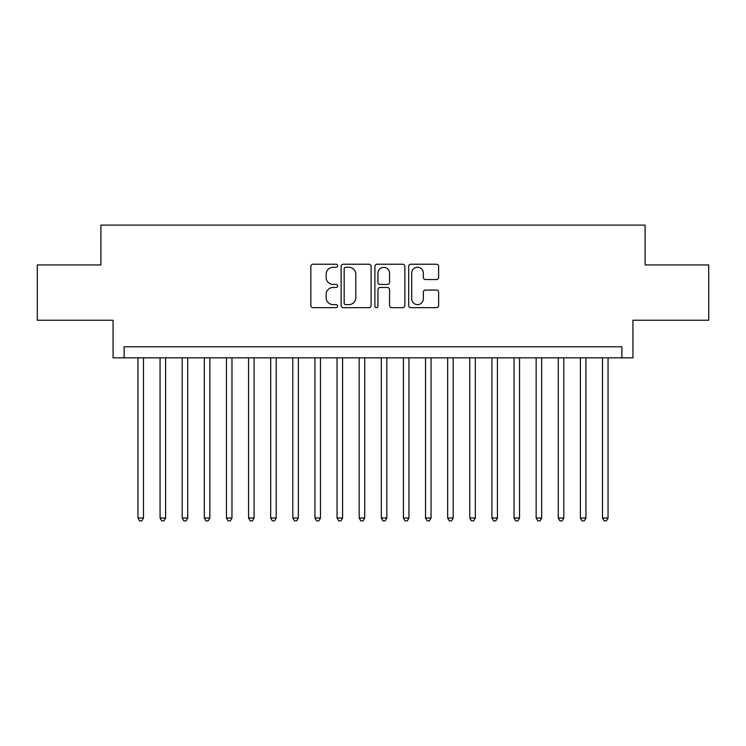 <?xml version="1.0" encoding="UTF-8"?>
<svg xmlns="http://www.w3.org/2000/svg" width="746" height="746" viewBox="0 0 746 746"><rect width="100%" height="100%" fill="white"/><g stroke="black" fill="none" stroke-linecap="round" stroke-linejoin="round"><path stroke-width="1.12" d="M337.602 265.753A1.52 1.52 0 0 0 336.082 264.233L313.012 264.233A2.173 2.173 0 0 0 310.84 266.406L310.84 305.496A2.173 2.173 0 0 0 313.012 307.669L336.082 307.669A1.52 1.52 0 0 0 337.602 306.149A1.52 1.52 0 0 0 336.082 304.629L333.098 304.629A6.947 6.947 0 0 1 326.151 297.673L326.151 294.418A6.947 6.947 0 0 1 333.098 287.471L336.082 287.471A1.52 1.52 0 0 0 337.602 285.951A1.52 1.52 0 0 0 336.082 284.431L333.098 284.431A6.947 6.947 0 0 1 326.151 277.484L326.151 274.22A6.947 6.947 0 0 1 333.098 267.273L336.082 267.273A1.52 1.52 0 0 0 337.602 265.753M436.457 279.545A2.173 2.173 0 0 0 438.629 277.372L438.629 266.406A2.173 2.173 0 0 0 436.457 264.233L410.841 264.233A2.173 2.173 0 0 0 408.668 266.406L408.668 305.496A2.173 2.173 0 0 0 410.841 307.669L436.457 307.669A2.173 2.173 0 0 0 438.629 305.496L438.629 292.245A2.173 2.173 0 0 0 436.457 290.073L425.49 290.073A2.173 2.173 0 0 0 423.327 292.245L423.327 298.82A5.809 5.809 0 0 1 417.518 304.629A5.809 5.809 0 0 1 411.708 298.82L411.708 273.083A5.809 5.809 0 0 1 417.518 267.273A5.809 5.809 0 0 1 423.327 273.083L423.327 277.372A2.173 2.173 0 0 0 425.49 279.545L436.457 279.545M621.875 357.847L632.934 357.847L632.934 320.239L708.7 320.239L708.7 264.933L645.103 264.933L645.103 225.115L100.897 225.115L100.897 264.933L37.3 264.933L37.3 320.239L113.066 320.239L113.066 357.847L621.875 357.847L621.875 346.787L124.125 346.787L124.125 357.847M371.098 266.406A2.173 2.173 0 0 0 368.925 264.233L343.309 264.233A2.173 2.173 0 0 0 341.136 266.406L341.136 305.496A2.173 2.173 0 0 0 343.309 307.669L368.925 307.669A2.173 2.173 0 0 0 371.098 305.496L371.098 266.406M377.075 264.233L402.691 264.233A2.173 2.173 0 0 1 404.864 266.406L404.864 305.496A2.173 2.173 0 0 1 402.691 307.669L391.725 307.669A2.173 2.173 0 0 1 389.561 305.496L389.561 289.644A2.173 2.173 0 0 0 387.388 287.471L380.115 287.471A2.173 2.173 0 0 0 377.942 289.644L377.942 306.149A1.52 1.52 0 0 1 376.422 307.669A1.52 1.52 0 0 1 374.902 306.149L374.902 266.406A2.173 2.173 0 0 1 377.075 264.233M345.696 267.273A1.52 1.52 0 0 0 344.176 268.793L344.176 303.1A1.52 1.52 0 0 0 345.696 304.629L348.839 304.629A6.947 6.947 0 0 0 355.795 297.673L355.795 274.22A6.947 6.947 0 0 0 348.839 267.273L345.696 267.273M389.561 273.195A5.809 5.809 0 0 0 383.752 267.385A5.809 5.809 0 0 0 377.942 273.195L377.942 282.258A2.173 2.173 0 0 0 380.115 284.431L387.388 284.431A2.173 2.173 0 0 0 389.561 282.258L389.561 273.195M137.954 357.847L137.954 518.013L143.484 518.013L143.484 357.847M143.484 518.013L141.824 520.885L139.614 520.885L137.954 518.013M160.073 357.847L160.073 518.013L165.603 518.013L165.603 357.847M165.603 518.013L163.952 520.885L161.733 520.885L160.073 518.013M182.201 357.847L182.201 518.013L187.731 518.013L187.731 357.847M187.731 518.013L186.071 520.885L183.861 520.885L182.201 518.013M204.32 357.847L204.32 518.013L209.85 518.013L209.85 357.847M209.85 518.013L208.19 520.885L205.98 520.885L204.32 518.013M226.439 357.847L226.439 518.013L231.969 518.013L231.969 357.847M231.969 518.013L230.318 520.885L228.099 520.885L226.439 518.013M248.567 357.847L248.567 518.013L254.097 518.013L254.097 357.847M254.097 518.013L252.437 520.885L250.227 520.885L248.567 518.013M270.686 357.847L270.686 518.013L276.216 518.013L276.216 357.847M276.216 518.013L274.556 520.885L272.346 520.885L270.686 518.013M292.805 357.847L292.805 518.013L298.335 518.013L298.335 357.847M298.335 518.013L296.675 520.885L294.465 520.885L292.805 518.013M314.933 357.847L314.933 518.013L320.463 518.013L320.463 357.847M320.463 518.013L318.803 520.885L316.593 520.885L314.933 518.013M337.052 357.847L337.052 518.013L342.582 518.013L342.582 357.847M342.582 518.013L340.922 520.885L338.712 520.885L337.052 518.013M359.171 357.847L359.171 518.013L364.701 518.013L364.701 357.847M364.701 518.013L363.041 520.885L360.831 520.885L359.171 518.013M381.299 357.847L381.299 518.013L386.829 518.013L386.829 357.847M386.829 518.013L385.169 520.885L382.959 520.885L381.299 518.013M403.418 357.847L403.418 518.013L408.948 518.013L408.948 357.847M408.948 518.013L407.288 520.885L405.078 520.885L403.418 518.013M425.537 357.847L425.537 518.013L431.067 518.013L431.067 357.847M431.067 518.013L429.407 520.885L427.197 520.885L425.537 518.013M447.665 357.847L447.665 518.013L453.195 518.013L453.195 357.847M453.195 518.013L451.535 520.885L449.325 520.885L447.665 518.013M469.784 357.847L469.784 518.013L475.314 518.013L475.314 357.847M475.314 518.013L473.654 520.885L471.444 520.885L469.784 518.013M491.903 357.847L491.903 518.013L497.433 518.013L497.433 357.847M497.433 518.013L495.773 520.885L493.563 520.885L491.903 518.013M514.031 357.847L514.031 518.013L519.561 518.013L519.561 357.847M519.561 518.013L517.901 520.885L515.682 520.885L514.031 518.013M536.15 357.847L536.15 518.013L541.68 518.013L541.68 357.847M541.68 518.013L540.02 520.885L537.81 520.885L536.15 518.013M558.269 357.847L558.269 518.013L563.799 518.013L563.799 357.847M563.799 518.013L562.139 520.885L559.929 520.885L558.269 518.013M580.397 357.847L580.397 518.013L585.927 518.013L585.927 357.847M585.927 518.013L584.267 520.885L582.048 520.885L580.397 518.013M602.516 357.847L602.516 518.013L608.046 518.013L608.046 357.847M608.046 518.013L606.386 520.885L604.176 520.885L602.516 518.013"/></g></svg>
